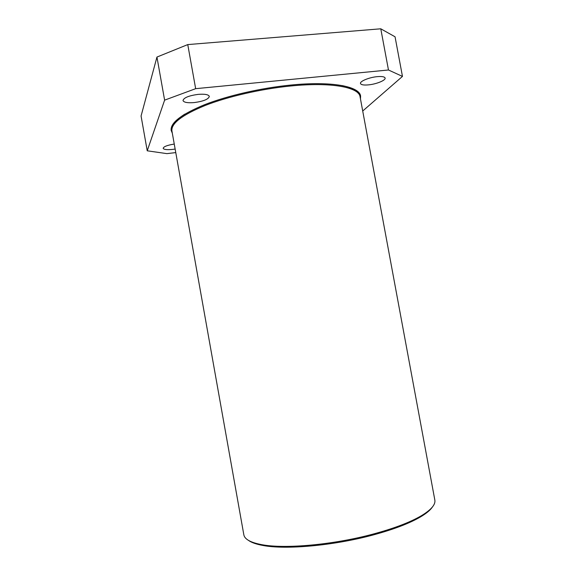 <?xml version="1.0" encoding="UTF-8"?>
<svg xmlns="http://www.w3.org/2000/svg" width="576" height="576" viewBox="0 0 576 576"><rect width="100%" height="100%" fill="white"/><g stroke="black" fill="none" stroke-linecap="round" stroke-linejoin="round"><path stroke-width="0.86" d="M432.41 507.01C430.373 510.091 426.442 513.374 420.617 516.845C409.399 523.433 393.286 529.553 372.283 535.198C333.245 545.674 285.754 549.857 263.045 545.486C256.37 544.277 251.539 542.592 248.544 540.425M243.828 534.758C244.606 539.273 250.639 542.585 261.922 544.694C284.854 549.086 332.957 544.846 372.485 534.247C393.754 528.538 410.062 522.36 421.394 515.714C431.215 509.767 435.694 504.547 434.837 500.047L360.079 96.811C359.086 87.242 331.301 81.857 290.527 86.011C261.036 88.934 228.002 96.53 205.135 105.48C182.016 115.013 170.95 123.523 171.929 131.004L243.828 534.758M184.903 114.077C177.43 118.8 173.268 123.134 172.418 127.066M360.475 98.935L360.59 96.034C359.582 86.371 331.632 80.914 290.585 85.082C260.885 88.02 227.614 95.674 204.588 104.702C181.318 114.314 170.179 122.897 171.173 130.457L172.303 133.128M360.36 98.316L360.526 95.724M174.247 144.058C167.314 145.195 163.62 146.614 163.159 148.32C163.865 149.594 167.062 149.954 172.735 149.393L175.14 149.047M368.489 84.874C376.294 84.168 385.812 80.323 385.121 78.062C384.638 76.723 382.003 76.255 377.215 76.651C369.252 77.35 359.726 81.281 360.49 83.47C361.008 84.83 363.672 85.298 368.489 84.874M194.328 102.564C203.544 101.282 208.541 99.23 209.326 96.401C208.534 94.543 204.79 93.866 198.108 94.378C188.762 95.681 183.73 97.74 183.002 100.555C183.874 102.442 187.654 103.111 194.328 102.564M362.714 111.01L402.466 76.414L395.05 36.792L380.779 28.8L187.762 44.59L156.946 57.06L141.07 115.999L147.233 150.804L166.918 153.634L175.774 152.59M402.466 76.414L388.469 69.991L195.66 88.675L164.614 100.145L147.233 150.804M388.469 69.991L380.779 28.8M195.66 88.675L187.762 44.59M164.614 100.145L156.946 57.06M171.122 130.14L172.195 132.509M358.236 93.298C356.054 89.914 350.633 87.329 341.978 85.536M263.045 545.486L261.922 544.694M420.617 516.845L421.394 515.714"/></g></svg>
